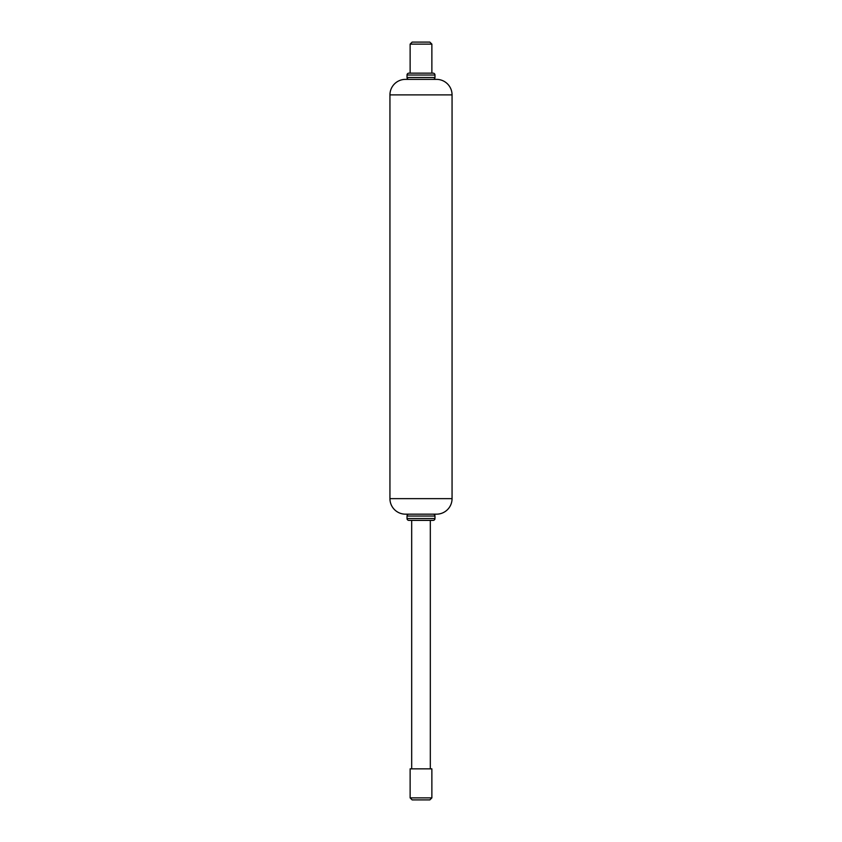 <?xml version="1.0" encoding="UTF-8"?>
<svg xmlns="http://www.w3.org/2000/svg" width="842" height="842" viewBox="0 0 842 842"><rect width="100%" height="100%" fill="white"/><g stroke="black" fill="none" stroke-linecap="round" stroke-linejoin="round"><path stroke-width="1.26" d="M389.941 498.643L452.059 498.643L452.059 94.893L389.941 94.893L389.941 498.643A15.524 15.524 0 0 0 405.476 514.167A15.524 15.524 0 0 1 389.941 498.643L389.941 94.893L452.059 94.893A15.524 15.524 0 0 0 436.524 79.369A15.524 15.524 0 0 1 452.059 94.893L452.059 498.643L389.941 498.643M405.476 79.369A15.524 15.524 0 0 0 389.941 94.893A15.524 15.524 0 0 1 405.476 79.369L436.524 79.369M407.023 77.506A1.863 1.863 0 0 0 408.886 79.369A1.863 1.863 0 0 1 407.023 77.506L434.977 77.506L407.023 77.506L407.023 75.022L407.023 77.506M433.114 79.369A1.863 1.863 0 0 0 434.977 77.506L434.977 75.022L407.023 75.022L434.977 75.022A1.863 1.863 0 0 0 433.114 73.159L408.886 73.159A1.863 1.863 0 0 0 407.023 75.022A1.863 1.863 0 0 1 408.886 73.159L433.114 73.159A1.863 1.863 0 0 1 434.977 75.022L434.977 77.506A1.863 1.863 0 0 1 433.114 79.369M431.872 73.159L431.872 44.121L410.128 44.121L410.128 73.159L410.128 44.121L431.872 44.121L429.852 42.1L412.148 42.1L410.128 44.121L412.148 42.1L429.852 42.1L431.872 44.121L431.872 73.159L433.114 73.159M436.524 514.167A15.524 15.524 0 0 0 452.059 498.643A15.524 15.524 0 0 1 436.524 514.167L405.476 514.167M408.886 73.159L410.128 73.159M410.128 797.879L431.872 797.879L431.872 768.841L410.128 768.841L410.128 797.879L412.148 799.9L429.852 799.9L431.872 797.879L410.128 797.879L410.128 768.841L431.872 768.841L431.872 797.879L429.852 799.9L412.148 799.9L410.128 797.879M430.315 768.841L430.315 520.388L411.685 520.388L411.685 768.841L411.685 520.388L421 520.388L408.886 520.388L433.114 520.388A1.863 1.863 0 0 0 434.977 518.525L407.023 518.525A1.863 1.863 0 0 0 408.886 520.388A1.863 1.863 0 0 1 407.023 518.525L434.977 518.525L434.977 516.041L407.023 516.041L407.023 518.525L407.023 516.041L434.977 516.041A1.863 1.863 0 0 0 433.114 514.167A1.863 1.863 0 0 1 434.977 516.041L434.977 518.525A1.863 1.863 0 0 1 433.114 520.388L421 520.388L430.315 520.388L430.315 768.841M408.886 514.167A1.863 1.863 0 0 0 407.023 516.041A1.863 1.863 0 0 1 408.886 514.167M429.567 520.388L433.114 520.388"/></g></svg>
